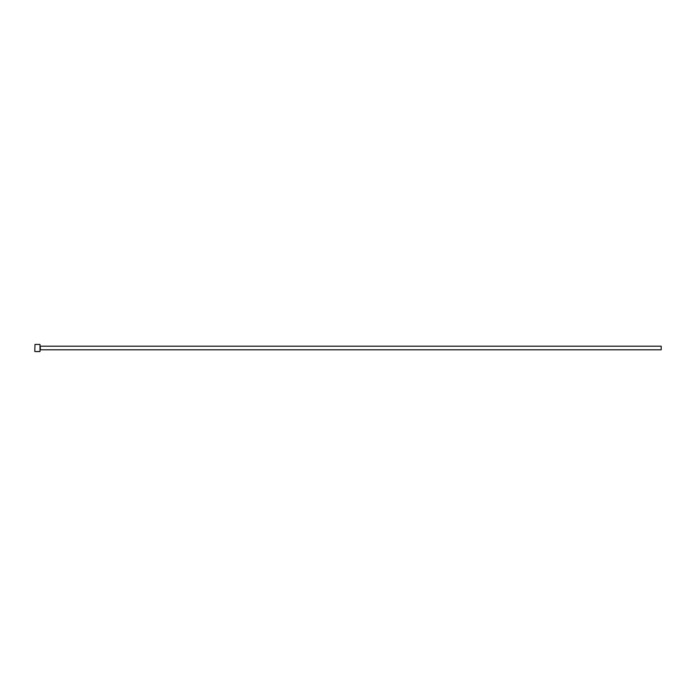 <?xml version="1.0" encoding="UTF-8"?>
<svg xmlns="http://www.w3.org/2000/svg" width="696" height="696" viewBox="0 0 696 696"><rect width="100%" height="100%" fill="white"/><g stroke="black" fill="none" stroke-linecap="round" stroke-linejoin="round"><path stroke-width="1.04" d="M36.192 351.541L38.906 351.489M39.994 344.424L39.994 351.576L39.994 344.424L34.983 344.424L34.8 351.402L34.983 344.424M40.438 346.208L661.2 346.208L661.2 349.792L40.438 349.792L40.168 345.938M35.766 351.576L37.61 351.576M39.994 351.576L39.124 351.576M38.785 351.576L34.983 351.576"/></g></svg>
